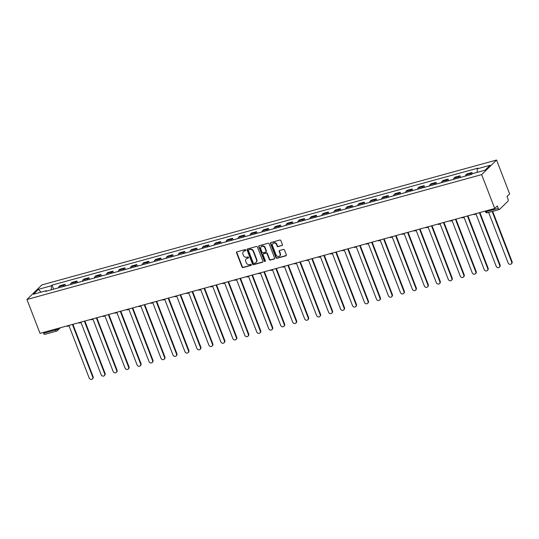<?xml version="1.0" encoding="UTF-8"?>
<svg xmlns="http://www.w3.org/2000/svg" width="539" height="539" viewBox="0 0 539 539"><rect width="100%" height="100%" fill="white"/><g stroke="black" fill="none" stroke-linecap="round" stroke-linejoin="round"><path stroke-width="0.81" d="M245.737 250.029A0.606 0.532 -134.3 0 0 244.996 249.624L236.998 251.821A0.862 0.761 -134.3 0 0 236.547 252.811L242.018 266.994A0.862 0.761 -134.3 0 0 243.076 267.58L251.08 265.377A0.606 0.532 -134.3 0 0 250.655 264.278L249.618 264.561A2.762 2.432 -134.3 0 1 246.235 262.702L245.777 261.523A2.762 2.432 -134.3 0 1 247.219 258.336L248.25 258.053A0.606 0.532 -134.3 0 0 247.825 256.948L246.788 257.231A2.762 2.432 -134.3 0 1 243.406 255.371L242.954 254.192A2.762 2.432 -134.3 0 1 244.389 251.012L245.427 250.723A0.606 0.532 -134.3 0 0 245.737 250.029M281.958 245.616A0.862 0.761 -134.3 0 0 282.409 244.618L280.873 240.643A0.862 0.761 -134.3 0 0 279.815 240.057L270.928 242.503A0.862 0.761 -134.3 0 0 270.477 243.493L275.948 257.676A0.862 0.761 -134.3 0 0 277.006 258.262L285.892 255.816A0.862 0.761 -134.3 0 0 286.344 254.826L284.491 250.015A0.862 0.761 -134.3 0 0 283.433 249.436L279.626 250.48A0.862 0.761 -134.3 0 0 279.182 251.477L280.098 253.862A2.311 2.035 -134.3 0 1 276.069 254.967L272.464 245.629A2.311 2.035 -134.3 0 1 276.494 244.524L277.1 246.08A0.862 0.761 -134.3 0 0 278.151 246.66L282.254 245.326A0.862 0.761 -134.3 0 0 282.382 245.272M481.664 174.609L494.735 208.478L40.021 333.358L26.95 299.489L481.664 174.609L496.574 160.036L41.86 284.915L26.95 299.489M257.447 247.078A0.862 0.761 -134.3 0 0 256.389 246.491L247.502 248.937A0.862 0.761 -134.3 0 0 247.051 249.928L252.528 264.11A0.862 0.761 -134.3 0 0 253.586 264.689L262.473 262.25A0.862 0.761 -134.3 0 0 262.917 261.253L257.447 247.078M259.212 245.717L268.105 243.278A0.862 0.761 -134.3 0 1 269.156 243.857L274.634 258.04A0.862 0.761 -134.3 0 1 274.183 259.037L270.376 260.081A0.862 0.761 -134.3 0 1 269.325 259.502L267.101 253.748A0.862 0.761 -134.3 0 0 266.044 253.168L263.524 253.856A0.862 0.761 -134.3 0 0 263.072 254.853L265.383 260.842A0.606 0.532 -134.3 0 1 264.332 261.132L258.767 246.714A0.862 0.761 -134.3 0 1 259.212 245.717M494.735 208.478L497.376 205.905L498.332 208.391A1.758 0.748 74.6 0 0 499.397 209.503A1.758 0.748 74.6 0 0 499.552 209.415L507.994 201.168A1.758 0.748 74.6 0 0 507.967 198.979L507.01 196.486L509.645 193.912L496.574 160.036M44.838 334.295A1.758 0.748 -105.4 0 1 44.683 334.382A1.758 0.748 -105.4 0 1 43.619 333.27L55.517 330.003A1.758 0.364 -21.1 0 0 57.646 328.999L58.327 328.332M43.309 332.455L43.619 333.27M63.548 286.452A4.049 1.725 -105.4 0 1 64.06 285.198L58.994 286.586A4.049 1.725 74.6 0 0 58.488 287.839M58.994 286.586L59.903 285.697L64.97 284.309L65.583 285.892M64.06 285.198L64.97 284.309M77.549 282.604L76.936 281.021L71.876 282.409L70.966 283.298A4.049 1.725 74.6 0 0 70.454 284.552M75.521 283.164A4.049 1.725 -105.4 0 1 76.026 281.91L76.936 281.021M89.521 279.317L88.908 277.733L83.841 279.121L82.932 280.01A4.049 1.725 74.6 0 0 82.427 281.264M87.493 279.876A4.049 1.725 -105.4 0 1 87.998 278.623L88.908 277.733M101.487 276.029L100.881 274.445L95.814 275.833L94.904 276.723A4.049 1.725 74.6 0 0 94.399 277.976M99.459 276.588A4.049 1.725 -105.4 0 1 99.971 275.335L100.881 274.445M113.459 272.741L112.846 271.157L107.787 272.545L106.877 273.435A4.049 1.725 74.6 0 0 106.365 274.688M111.432 273.3A4.049 1.725 -105.4 0 1 111.937 272.047L112.846 271.157M125.432 269.453L124.819 267.87L119.752 269.264L118.843 270.147A4.049 1.725 74.6 0 0 118.337 271.407M123.404 270.012A4.049 1.725 -105.4 0 1 123.909 268.759L124.819 267.87M137.398 266.165L136.791 264.582L131.725 265.976L130.815 266.866A4.049 1.725 74.6 0 0 130.31 268.119M135.37 266.724A4.049 1.725 -105.4 0 1 135.882 265.471L136.791 264.582M149.37 262.884L148.757 261.294L143.697 262.688L142.788 263.578A4.049 1.725 74.6 0 0 142.276 264.831M147.342 263.436A4.049 1.725 -105.4 0 1 147.848 262.183L148.757 261.294M161.343 259.596L160.73 258.006L155.663 259.4L154.754 260.29A4.049 1.725 74.6 0 0 154.248 261.543M159.315 260.148A4.049 1.725 -105.4 0 1 159.82 258.895L160.73 258.006M173.309 256.308L172.702 254.718L167.636 256.113L166.726 257.002A4.049 1.725 74.6 0 0 166.221 258.255M171.281 256.86A4.049 1.725 -105.4 0 1 171.793 255.607L172.702 254.718M185.281 253.02L184.668 251.43L179.608 252.825L178.699 253.714A4.049 1.725 74.6 0 0 178.187 254.967M183.253 253.573A4.049 1.725 -105.4 0 1 183.759 252.319L184.668 251.43M197.254 249.732L196.641 248.149L191.574 249.537L190.665 250.426A4.049 1.725 74.6 0 0 190.159 251.679M195.226 250.291A4.049 1.725 -105.4 0 1 195.731 249.031L196.641 248.149M209.22 246.444L208.613 244.861L203.547 246.249L202.637 247.138A4.049 1.725 74.6 0 0 202.132 248.391M207.192 247.003A4.049 1.725 -105.4 0 1 207.704 245.75L208.613 244.861M221.192 243.156L220.579 241.573L215.519 242.961L214.61 243.85A4.049 1.725 74.6 0 0 214.098 245.104M219.164 243.716A4.049 1.725 -105.4 0 1 219.669 242.462L220.579 241.573M233.165 239.868L232.552 238.285L227.485 239.673L226.575 240.562A4.049 1.725 74.6 0 0 226.07 241.816M231.13 240.428A4.049 1.725 -105.4 0 1 231.642 239.175L232.552 238.285M245.13 236.581L244.524 234.997L239.457 236.385L238.548 237.275A4.049 1.725 74.6 0 0 238.036 238.528M243.102 237.14A4.049 1.725 -105.4 0 1 243.615 235.887L244.524 234.997M257.103 233.293L256.49 231.709L251.43 233.097L250.52 233.987A4.049 1.725 74.6 0 0 250.008 235.24M255.075 233.852A4.049 1.725 -105.4 0 1 255.58 232.599L256.49 231.709M269.076 230.005L268.462 228.421L263.396 229.809L262.486 230.699A4.049 1.725 74.6 0 0 261.981 231.952M267.041 230.564A4.049 1.725 -105.4 0 1 267.553 229.311L268.462 228.421M281.041 226.717L280.435 225.134L275.368 226.521L274.459 227.411A4.049 1.725 74.6 0 0 273.947 228.664M279.013 227.276A4.049 1.725 -105.4 0 1 279.525 226.023L280.435 225.134M293.014 223.429L292.401 221.846L287.341 223.24L286.431 224.123A4.049 1.725 74.6 0 0 285.919 225.383M290.986 223.988A4.049 1.725 -105.4 0 1 291.491 222.735L292.401 221.846M304.986 220.141L304.373 218.558L299.307 219.952L298.397 220.842A4.049 1.725 74.6 0 0 297.892 222.095M302.952 220.7A4.049 1.725 -105.4 0 1 303.464 219.447L304.373 218.558M316.952 216.86L316.339 215.27L311.279 216.665L310.37 217.554A4.049 1.725 74.6 0 0 309.858 218.807M314.924 217.412A4.049 1.725 -105.4 0 1 315.43 216.159L316.339 215.27M328.925 213.572L328.312 211.982L323.245 213.377L322.335 214.266A4.049 1.725 74.6 0 0 321.83 215.519M326.897 214.124A4.049 1.725 -105.4 0 1 327.402 212.871L328.312 211.982M340.897 210.284L340.284 208.694L335.218 210.089L334.308 210.978A4.049 1.725 74.6 0 0 333.803 212.231M338.863 210.837A4.049 1.725 -105.4 0 1 339.375 209.583L340.284 208.694M352.863 206.996L352.25 205.406L347.19 206.801L346.281 207.69A4.049 1.725 74.6 0 0 345.769 208.943M350.835 207.549A4.049 1.725 -105.4 0 1 351.34 206.296L352.25 205.406M364.836 203.708L364.223 202.125L359.156 203.513L358.246 204.402A4.049 1.725 74.6 0 0 357.741 205.655M362.808 204.268A4.049 1.725 -105.4 0 1 363.313 203.014L364.223 202.125M376.808 200.42L376.195 198.837L371.128 200.225L370.219 201.114A4.049 1.725 74.6 0 0 369.714 202.368M374.773 200.98A4.049 1.725 -105.4 0 1 375.285 199.726L376.195 198.837M388.774 197.133L388.161 195.549L383.101 196.937L382.191 197.826A4.049 1.725 74.6 0 0 381.679 199.08M386.746 197.692A4.049 1.725 -105.4 0 1 387.251 196.439L388.161 195.549M400.746 193.845L400.133 192.261L395.067 193.649L394.157 194.539A4.049 1.725 74.6 0 0 393.652 195.792M398.719 194.404A4.049 1.725 -105.4 0 1 399.224 193.151L400.133 192.261M412.719 190.557L412.106 188.973L407.039 190.361L406.13 191.251A4.049 1.725 74.6 0 0 405.624 192.504M410.684 191.116A4.049 1.725 -105.4 0 1 411.196 189.863L412.106 188.973M424.685 187.269L424.072 185.685L419.012 187.073L418.102 187.963A4.049 1.725 74.6 0 0 417.59 189.216M422.657 187.828A4.049 1.725 -105.4 0 1 423.162 186.575L424.072 185.685M436.657 183.981L436.044 182.398L430.978 183.786L430.068 184.675A4.049 1.725 74.6 0 0 429.563 185.928M434.629 184.54A4.049 1.725 -105.4 0 1 435.135 183.287L436.044 182.398M448.623 180.693L448.017 179.11L442.95 180.504L442.041 181.387A4.049 1.725 74.6 0 0 441.535 182.647M446.595 181.252A4.049 1.725 -105.4 0 1 447.107 179.999L448.017 179.11M460.596 177.405L459.983 175.822L454.923 177.216L454.013 178.106A4.049 1.725 74.6 0 0 453.501 179.359M458.568 177.964A4.049 1.725 -105.4 0 1 459.073 176.711L459.983 175.822M472.393 173.673L471.955 172.534L466.889 173.929L465.979 174.818A4.049 1.725 74.6 0 0 465.474 176.071M470.54 174.676A4.049 1.725 -105.4 0 1 471.046 173.423L471.955 172.534M46.765 291.06L46.327 290.689L33.438 294.227L38.444 289.328L51.34 285.791L51.38 289.793M477.237 172.345L477.197 168.835L477.898 168.148L52.04 285.104L51.34 285.791M477.197 168.835L490.092 165.298L485.08 170.189L472.191 173.733L471.49 174.414L45.626 291.37L46.327 290.689M53.61 289.18L52.04 285.104M38.444 289.328L40.944 292.165M245.75 250.426A0.606 0.532 -134.3 0 1 245.723 250.433L244.686 250.716A2.762 2.432 -134.3 0 0 243.729 251.262L243.433 251.558M246.256 258.882L246.559 258.592A2.762 2.432 -134.3 0 1 247.516 258.046L248.546 257.763A0.606 0.532 -134.3 0 0 248.573 257.75M236.87 251.868A0.862 0.761 -134.3 0 0 236.843 252.522L242.314 266.704A0.862 0.761 -134.3 0 0 243.372 267.283L251.376 265.087A0.606 0.532 -134.3 0 0 251.403 265.08M247.374 248.984A0.862 0.761 -134.3 0 0 247.354 249.638L252.825 263.82A0.862 0.761 -134.3 0 0 253.882 264.4L262.769 261.961A0.862 0.761 -134.3 0 0 262.897 261.914M248.755 249.806A0.606 0.532 -134.3 0 0 248.445 250.507L253.249 262.958A0.606 0.532 -134.3 0 0 253.984 263.362L255.075 263.059A2.762 2.432 -134.3 0 0 256.517 259.879L253.229 251.369A2.762 2.432 -134.3 0 0 249.847 249.51L249.058 249.517A0.606 0.532 -134.3 0 0 248.843 249.638L248.546 249.928M256.038 262.513L256.335 262.224A2.762 2.432 -134.3 0 0 256.813 259.589L256.517 259.879M249.058 249.517L250.15 249.22A2.762 2.432 -134.3 0 1 253.532 251.08L256.813 259.589M263.221 254.031L263.524 253.734A0.862 0.761 -134.3 0 1 263.82 253.566L266.347 252.872A0.862 0.761 -134.3 0 1 267.398 253.458L269.621 259.205A0.862 0.761 -134.3 0 0 270.679 259.785L274.479 258.74A0.862 0.761 -134.3 0 0 274.607 258.693M259.091 245.764A0.862 0.761 -134.3 0 0 259.064 246.424L264.629 260.842A0.606 0.532 -134.3 0 0 265.397 261.24M264.797 247.778A2.311 2.035 -134.3 0 0 260.768 248.883L262.042 252.171A0.862 0.761 -134.3 0 0 263.099 252.757L265.619 252.063A0.862 0.761 -134.3 0 0 266.071 251.066L264.797 247.778L265.1 247.489A2.311 2.035 -134.3 0 0 261.469 246.39L261.172 246.68M265.922 251.895L266.219 251.598A0.862 0.761 -134.3 0 0 266.367 250.776L266.071 251.066M265.1 247.489L266.367 250.776M272.869 243.426L273.165 243.129A2.311 2.035 -134.3 0 1 276.797 244.234L277.396 245.784A0.862 0.761 -134.3 0 0 278.454 246.37L282.254 245.326M279.701 256.065L279.997 255.776A2.311 2.035 -134.3 0 0 280.395 253.566L280.098 253.862M279.498 250.527A0.862 0.761 -134.3 0 0 279.478 251.187L280.395 253.566M270.8 242.55A0.862 0.761 -134.3 0 0 270.773 243.204L276.251 257.386A0.862 0.761 -134.3 0 0 277.302 257.965L286.196 255.526A0.862 0.761 -134.3 0 0 286.317 255.479M68.931 325.549L89.178 378.001A2.021 1.779 -134.3 0 0 92.708 377.031L72.421 324.465M72.9 324.33L93.092 376.653A2.021 1.779 45.7 0 1 92.742 378.587L92.351 378.964M80.904 322.261L101.143 374.713A2.021 1.779 -134.3 0 0 104.674 373.743L84.387 321.177M84.872 321.042L105.065 373.365A2.021 1.779 45.7 0 1 104.714 375.299L104.323 375.676M92.876 318.973L113.116 371.425A2.021 1.779 -134.3 0 0 116.646 370.455L96.36 317.889M96.845 317.754L117.03 370.077A2.021 1.779 45.7 0 1 116.68 372.011L116.296 372.388M104.842 315.686L125.088 368.137A2.021 1.779 -134.3 0 0 128.612 367.174L108.332 314.601M108.811 314.466L129.003 366.789A2.021 1.779 45.7 0 1 128.653 368.723L128.262 369.1M116.815 312.398L137.054 364.856A2.021 1.779 -134.3 0 0 140.585 363.886L120.298 311.313M120.783 311.178L140.975 363.502A2.021 1.779 45.7 0 1 140.625 365.435L140.234 365.813M128.787 309.11L149.027 361.568A2.021 1.779 -134.3 0 0 152.557 360.598L132.271 308.025M132.756 307.89L152.941 360.214A2.021 1.779 45.7 0 1 152.591 362.147L152.207 362.525M140.753 305.822L160.999 358.28A2.021 1.779 -134.3 0 0 164.523 357.31L144.243 304.737M144.721 304.609L164.914 356.933A2.021 1.779 45.7 0 1 164.563 358.859L164.173 359.237M152.726 302.534L172.965 354.992A2.021 1.779 -134.3 0 0 176.496 354.022L156.209 301.449M156.694 301.321L176.886 353.645A2.021 1.779 45.7 0 1 176.536 355.572L176.145 355.956M164.698 299.246L184.938 351.704A2.021 1.779 -134.3 0 0 188.468 350.734L168.181 298.161M168.667 298.033L188.852 350.357A2.021 1.779 45.7 0 1 188.502 352.284L188.118 352.668M176.664 295.958L196.91 348.416A2.021 1.779 -134.3 0 0 200.434 347.446L180.154 294.873M180.632 294.745L200.825 347.069A2.021 1.779 45.7 0 1 200.474 348.996L200.084 349.38M188.637 292.67L208.876 345.128A2.021 1.779 -134.3 0 0 212.406 344.158L192.12 291.592M192.605 291.458L212.797 343.781A2.021 1.779 45.7 0 1 212.447 345.715L212.056 346.092M200.609 289.389L220.849 341.841A2.021 1.779 -134.3 0 0 224.379 340.87L204.092 288.304M204.577 288.17L224.763 340.493A2.021 1.779 45.7 0 1 224.413 342.427L224.029 342.804M212.575 286.101L232.821 338.553A2.021 1.779 -134.3 0 0 236.345 337.582L216.065 285.016M216.543 284.882L236.736 337.205A2.021 1.779 45.7 0 1 236.385 339.139L235.994 339.516M224.547 282.813L244.787 335.265A2.021 1.779 -134.3 0 0 248.317 334.295L228.031 281.729M228.516 281.594L248.708 333.917A2.021 1.779 45.7 0 1 248.358 335.851L247.967 336.228M236.52 279.525L256.759 331.977A2.021 1.779 -134.3 0 0 260.29 331.007L240.003 278.441M240.488 278.306L260.674 330.629A2.021 1.779 45.7 0 1 260.324 332.563L259.939 332.94M248.486 276.238L268.725 328.689A2.021 1.779 -134.3 0 0 272.256 327.719L251.976 275.153M252.454 275.018L272.646 327.341A2.021 1.779 45.7 0 1 272.296 329.275L271.905 329.652M260.458 272.95L280.698 325.401A2.021 1.779 -134.3 0 0 284.228 324.438L263.942 271.865M264.427 271.73L284.619 324.054A2.021 1.779 45.7 0 1 284.262 325.987L283.878 326.364M272.431 269.662L292.67 322.113A2.021 1.779 -134.3 0 0 296.201 321.15L275.914 268.577M276.399 268.442L296.585 320.766A2.021 1.779 45.7 0 1 296.234 322.699L295.85 323.077M284.397 266.374L304.636 318.832A2.021 1.779 -134.3 0 0 308.167 317.862L287.887 265.289M288.365 265.154L308.557 317.478A2.021 1.779 45.7 0 1 308.207 319.411L307.816 319.789M296.369 263.086L316.609 315.544A2.021 1.779 -134.3 0 0 320.139 314.574L299.852 262.001M300.338 261.866L320.53 314.197A2.021 1.779 45.7 0 1 320.173 316.123L319.789 316.501M308.342 259.798L328.581 312.256A2.021 1.779 -134.3 0 0 332.112 311.286L311.825 258.713M312.31 258.585L332.496 310.909A2.021 1.779 45.7 0 1 332.145 312.836L331.761 313.22M320.307 256.51L340.547 308.968A2.021 1.779 -134.3 0 0 344.077 307.998L323.798 255.425M324.276 255.297L344.468 307.621A2.021 1.779 45.7 0 1 344.118 309.548L343.727 309.932M332.28 253.222L352.519 305.68A2.021 1.779 -134.3 0 0 356.05 304.71L335.763 252.137M336.248 252.009L356.434 304.333A2.021 1.779 45.7 0 1 356.084 306.26L355.7 306.644M344.253 249.934L364.492 302.392A2.021 1.779 -134.3 0 0 368.022 301.422L347.736 248.85M348.214 248.722L368.406 301.045A2.021 1.779 45.7 0 1 368.056 302.972L367.672 303.356M356.218 246.646L376.458 299.105A2.021 1.779 -134.3 0 0 379.988 298.134L359.702 245.568M360.187 245.434L380.379 297.757A2.021 1.779 45.7 0 1 380.029 299.691L379.638 300.068M368.191 243.365L388.43 295.817A2.021 1.779 -134.3 0 0 391.961 294.846L371.674 242.28M372.159 242.146L392.345 294.469A2.021 1.779 45.7 0 1 391.994 296.403L391.61 296.78M380.163 240.077L400.403 292.529A2.021 1.779 -134.3 0 0 403.933 291.559L383.647 238.993M384.125 238.858L404.317 291.181A2.021 1.779 45.7 0 1 403.967 293.115L403.576 293.492M392.129 236.789L412.369 289.241A2.021 1.779 -134.3 0 0 415.899 288.271L395.613 235.705M396.098 235.57L416.29 287.893A2.021 1.779 45.7 0 1 415.94 289.827L415.549 290.204M404.102 233.502L424.341 285.953A2.021 1.779 -134.3 0 0 427.872 284.983L407.585 232.417M408.07 232.282L428.256 284.605A2.021 1.779 45.7 0 1 427.905 286.539L427.521 286.916M416.068 230.214L436.314 282.665A2.021 1.779 -134.3 0 0 439.844 281.695L419.558 229.129M420.036 228.994L440.228 281.318A2.021 1.779 45.7 0 1 439.878 283.251L439.487 283.629M428.04 226.926L448.28 279.377A2.021 1.779 -134.3 0 0 451.81 278.414L431.523 225.841M432.009 225.706L452.201 278.03A2.021 1.779 45.7 0 1 451.85 279.963L451.46 280.341M440.013 223.638L460.252 276.096A2.021 1.779 -134.3 0 0 463.783 275.126L443.496 222.553M443.981 222.418L464.167 274.742A2.021 1.779 45.7 0 1 463.816 276.675L463.432 277.053M451.978 220.35L472.225 272.808A2.021 1.779 -134.3 0 0 475.748 271.838L455.468 219.265M455.947 219.13L476.139 271.454A2.021 1.779 45.7 0 1 475.789 273.388L475.398 273.765M463.951 217.062L484.19 269.52A2.021 1.779 -134.3 0 0 487.721 268.55L467.434 215.977M467.919 215.849L488.112 268.173A2.021 1.779 45.7 0 1 487.761 270.1L487.371 270.477M475.924 213.774L496.163 266.232A2.021 1.779 -134.3 0 0 499.693 265.262L479.407 212.689M479.892 212.561L500.077 264.885A2.021 1.779 45.7 0 1 499.727 266.812L499.343 267.196M488.651 212.454L508.136 262.944A2.021 1.779 -134.3 0 0 511.659 261.974L492.181 211.483M492.666 211.355L512.05 261.597A2.021 1.779 45.7 0 1 511.7 263.524L511.309 263.908M57.478 328.568L57.646 328.999A1.758 1.55 -134.3 0 1 56.73 331.027A1.758 0.748 -105.4 0 1 56.575 331.114A1.758 0.748 -105.4 0 1 55.517 330.003L55.2 329.194M459.073 176.711L454.013 178.106M447.107 179.999L442.041 181.387M435.135 183.287L430.068 184.675M423.162 186.575L418.102 187.963M411.196 189.863L406.13 191.251M399.224 193.151L394.157 194.539M387.251 196.439L382.191 197.826M375.285 199.726L370.219 201.114M363.313 203.014L358.246 204.402M351.34 206.296L346.281 207.69M339.375 209.583L334.308 210.978M327.402 212.871L322.335 214.266M315.43 216.159L310.37 217.554M303.464 219.447L298.397 220.842M291.491 222.735L286.431 224.123M279.525 226.023L274.459 227.411M267.553 229.311L262.486 230.699M255.58 232.599L250.52 233.987M243.615 235.887L238.548 237.275M231.642 239.175L226.575 240.562M219.669 242.462L214.61 243.85M207.704 245.75L202.637 247.138M195.731 249.031L190.665 250.426M183.759 252.319L178.699 253.714M171.793 255.607L166.726 257.002M159.82 258.895L154.754 260.29M147.848 262.183L142.788 263.578M135.882 265.471L130.815 266.866M123.909 268.759L118.843 270.147M111.937 272.047L106.877 273.435M99.971 275.335L94.904 276.723M87.998 278.623L82.932 280.01M76.026 281.91L70.966 283.298M471.046 173.423L465.979 174.818M68.958 325.415A1.758 1.55 45.7 0 1 68.082 326.135M80.931 322.127A1.758 1.55 45.7 0 1 80.048 322.848M92.903 318.839A1.758 1.55 45.7 0 1 92.021 319.56M104.869 315.551A1.758 1.55 45.7 0 1 103.993 316.272M116.842 312.263A1.758 1.55 45.7 0 1 115.959 312.984M128.814 308.975A1.758 1.55 45.7 0 1 127.932 309.696M140.78 305.687A1.758 1.55 45.7 0 1 139.904 306.408M152.753 302.399A1.758 1.55 45.7 0 1 151.87 303.12M164.725 299.111A1.758 1.55 45.7 0 1 163.843 299.832M176.691 295.823A1.758 1.55 45.7 0 1 175.815 296.544M188.663 292.536A1.758 1.55 45.7 0 1 187.781 293.256M200.636 289.254A1.758 1.55 45.7 0 1 199.753 289.969M212.602 285.966A1.758 1.55 45.7 0 1 211.726 286.687M224.574 282.679A1.758 1.55 45.7 0 1 223.692 283.399M236.547 279.391A1.758 1.55 45.7 0 1 235.664 280.112M248.513 276.103A1.758 1.55 45.7 0 1 247.637 276.824M260.485 272.815A1.758 1.55 45.7 0 1 259.603 273.536M272.458 269.527A1.758 1.55 45.7 0 1 271.575 270.248M284.424 266.239A1.758 1.55 45.7 0 1 283.541 266.96M296.396 262.951A1.758 1.55 45.7 0 1 295.513 263.672M308.369 259.663A1.758 1.55 45.7 0 1 307.486 260.384M320.334 256.375A1.758 1.55 45.7 0 1 319.452 257.096M332.307 253.087A1.758 1.55 45.7 0 1 331.424 253.808M344.28 249.8A1.758 1.55 45.7 0 1 343.397 250.52M356.245 246.518A1.758 1.55 45.7 0 1 355.363 247.233M368.218 243.23A1.758 1.55 45.7 0 1 367.335 243.951M380.19 239.943A1.758 1.55 45.7 0 1 379.308 240.663M392.156 236.655A1.758 1.55 45.7 0 1 391.274 237.376M404.129 233.367A1.758 1.55 45.7 0 1 403.246 234.088M416.095 230.079A1.758 1.55 45.7 0 1 415.219 230.8M428.067 226.791A1.758 1.55 45.7 0 1 427.184 227.512M440.04 223.503A1.758 1.55 45.7 0 1 439.157 224.224M452.005 220.215A1.758 1.55 45.7 0 1 451.13 220.936M463.978 216.927A1.758 1.55 45.7 0 1 463.095 217.648M475.95 213.639A1.758 1.55 45.7 0 1 475.068 214.36M486.131 210.843L486.441 211.659L498.332 208.391M485.167 211.113L485.396 211.706A1.758 0.364 -21.1 0 0 486.441 211.659A1.758 0.748 -105.4 0 0 487.505 212.77A1.758 0.748 -105.4 0 0 487.66 212.683M93.092 376.653L92.708 377.031M105.065 373.365L104.674 373.743M117.03 370.077L116.646 370.455M129.003 366.789L128.612 367.174M140.975 363.502L140.585 363.886M152.941 360.214L152.557 360.598M164.914 356.933L164.523 357.31M176.886 353.645L176.496 354.022M188.852 350.357L188.468 350.734M200.825 347.069L200.434 347.446M212.797 343.781L212.406 344.158M224.763 340.493L224.379 340.87M236.736 337.205L236.345 337.582M248.708 333.917L248.317 334.295M260.674 330.629L260.29 331.007M272.646 327.341L272.256 327.719M284.619 324.054L284.228 324.438M296.585 320.766L296.201 321.15M308.557 317.478L308.167 317.862M320.53 314.197L320.139 314.574M332.496 310.909L332.112 311.286M344.468 307.621L344.077 307.998M356.434 304.333L356.05 304.71M368.406 301.045L368.022 301.422M380.379 297.757L379.988 298.134M392.345 294.469L391.961 294.846M404.317 291.181L403.933 291.559M416.29 287.893L415.899 288.271M428.256 284.605L427.872 284.983M440.228 281.318L439.844 281.695M452.201 278.03L451.81 278.414M464.167 274.742L463.783 275.126M476.139 271.454L475.748 271.838M488.112 268.173L487.721 268.55M500.077 264.885L499.693 265.262M512.05 261.597L511.659 261.974M66.6 326.061A1.758 1.758 0 0 0 68.689 325.785L69.113 325.367M78.573 322.773A1.758 1.758 0 0 0 80.661 322.497L81.086 322.086M90.539 319.486A1.758 1.758 0 0 0 92.634 319.209L93.058 318.798M102.511 316.198A1.758 1.758 0 0 0 104.6 315.921L105.024 315.51M114.477 312.91A1.758 1.758 0 0 0 116.572 312.633L116.997 312.222M126.449 309.622A1.758 1.758 0 0 0 128.545 309.346L128.969 308.935M138.422 306.334A1.758 1.758 0 0 0 140.511 306.064L140.935 305.647M150.388 303.053A1.758 1.758 0 0 0 152.483 302.777L152.908 302.359M162.36 299.765A1.758 1.758 0 0 0 164.449 299.489L164.88 299.071M174.333 296.477A1.758 1.758 0 0 0 176.421 296.201L176.846 295.783M186.299 293.189A1.758 1.758 0 0 0 188.394 292.913L188.818 292.495M198.271 289.901A1.758 1.758 0 0 0 200.36 289.625L200.791 289.207M210.244 286.613A1.758 1.758 0 0 0 212.332 286.337L212.757 285.919M222.209 283.325A1.758 1.758 0 0 0 224.305 283.049L224.729 282.631M234.182 280.037A1.758 1.758 0 0 0 236.271 279.761L236.702 279.343M246.155 276.75A1.758 1.758 0 0 0 248.243 276.473L248.668 276.062M258.12 273.462A1.758 1.758 0 0 0 260.216 273.185L260.64 272.774M270.093 270.174A1.758 1.758 0 0 0 272.182 269.898L272.606 269.487M282.065 266.886A1.758 1.758 0 0 0 284.154 266.61L284.579 266.199M294.031 263.598A1.758 1.758 0 0 0 296.127 263.328L296.551 262.911M306.004 260.31A1.758 1.758 0 0 0 308.092 260.041L308.517 259.623M317.976 257.029A1.758 1.758 0 0 0 320.065 256.753L320.489 256.335M329.942 253.741A1.758 1.758 0 0 0 332.037 253.465L332.462 253.047M341.915 250.453A1.758 1.758 0 0 0 344.003 250.177L344.428 249.759M353.887 247.165A1.758 1.758 0 0 0 355.976 246.889L356.4 246.471M365.853 243.877A1.758 1.758 0 0 0 367.948 243.601L368.373 243.183M377.826 240.589A1.758 1.758 0 0 0 379.914 240.313L380.339 239.895M389.798 237.301A1.758 1.758 0 0 0 391.887 237.025L392.311 236.608M401.764 234.014A1.758 1.758 0 0 0 403.859 233.737L404.284 233.326M413.736 230.726A1.758 1.758 0 0 0 415.825 230.449L416.249 230.038M425.709 227.438A1.758 1.758 0 0 0 427.798 227.162L428.222 226.751M437.675 224.15A1.758 1.758 0 0 0 439.77 223.874L440.195 223.463M449.647 220.862A1.758 1.758 0 0 0 451.736 220.586L452.16 220.175M461.613 217.574A1.758 1.758 0 0 0 463.708 217.305L464.133 216.887M473.586 214.293A1.758 1.758 0 0 0 475.681 214.017L476.105 213.599M499.397 209.503L487.505 212.77A1.758 1.758 0 0 1 485.396 211.706M60.294 327.793L57.343 330.676A1.758 1.758 0 0 1 56.575 331.114L44.683 334.382"/></g></svg>
